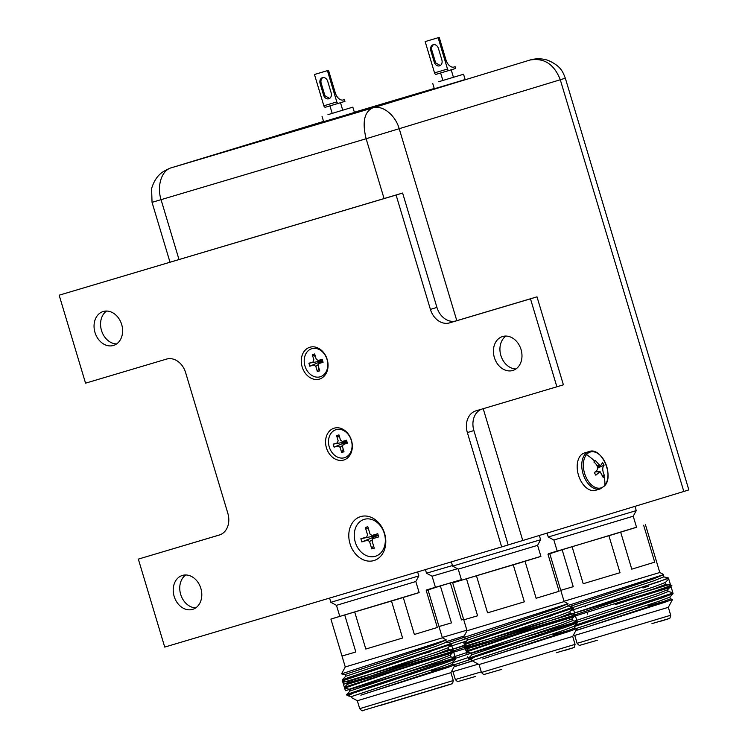 <?xml version="1.0" encoding="UTF-8"?>
<svg xmlns="http://www.w3.org/2000/svg" width="748" height="748" viewBox="0 0 748 748"><rect width="100%" height="100%" fill="white"/><g stroke="black" fill="none" stroke-linecap="round" stroke-linejoin="round"><path stroke-width="1.12" d="M475.644 676.426L458.187 681.484C458.01 682.045 457.056 681.391 455.326 679.521L481.291 671.882M455.326 679.521L452.951 671.611L478.346 664.13M454.092 666.758L473.344 660.69M463.077 663.841L454.204 666.543M446.219 641.662L464.237 635.94M469.52 657.155L452.54 662.728M454.803 664.607L469.912 659.586M452.605 657.277L467.565 652.303M450.408 649.947L465.368 644.972M448.211 642.616L463.358 637.586M442.283 637.446L466.864 630.181M426.659 590.35L440.376 585.936L451.455 622.888L439.001 626.544M435.401 587.227L426.538 589.966M440.376 585.936L461.394 579.663L435.42 587.302L432.101 576.212L457.477 568.732M432.101 576.222L426.491 573.202L452.465 565.553M450.352 582.973L461.432 619.924L463.592 619.269M463.592 619.279L461.432 619.924M438.992 626.515L451.455 622.888M469.37 647.441L452.755 652.396M466.49 641.045L448.931 646.796L466.49 641.045M450.333 649.928L466.322 645.197M466.687 638.502L448.482 644.542M468.884 645.833L453.914 650.769M573.669 614.95C585.347 612.332 555.194 622.355 519.439 633.837L466.771 651.789L471.109 653.144L452.877 659.203M475.186 656.838L468.454 658.801L474.475 657.081L470.118 659.699L473.306 660.475L456.458 666.066M670.694 615.249L668.319 607.329L574.716 635.407L577.091 643.327L670.694 615.249C669.544 620.494 669.479 617.67 668.17 618.914L659.418 621.607C673.677 617.25 671.19 617.923 651.966 623.617M575.857 630.564L664.458 602.402L672.583 599.41L670.32 598.839M584.852 627.647L575.979 630.349M665.468 601.018L648.834 605.581M567.994 605.469L663.682 574.586L659.792 572.491L564.048 601.252M669.301 585.824C680.979 583.206 650.816 593.239 615.071 604.721M669.787 594.08L673.078 593.641L661.606 597.998L574.314 626.534M576.577 628.414L659.175 601.214L669.797 597.128L673.078 593.641M652.611 601.018L647.749 602.318M574.38 621.083L656.978 593.884L667.599 589.798L671.536 585.619M572.173 613.753L654.771 586.554L665.402 582.468L668.684 578.98M648.207 586.357L642.915 587.778M569.976 606.422L652.574 579.223L663.672 574.632M548.424 554.156L562.141 549.743L573.23 586.694L560.776 590.35M557.176 551.033L548.312 553.772M562.141 549.743L636.529 527.228M553.866 540.019L557.195 551.108L614.239 534.119L636.548 527.303L633.219 516.214L636.239 510.613L548.265 537.008L553.866 540.019L633.219 516.214M572.117 546.779L583.206 583.721L619.989 572.706L608.909 535.755M659.792 572.491L645.43 524.638M643.635 525.218L654.715 562.169L631.761 569.163L620.681 532.211M619.989 572.706L583.206 583.721M560.766 590.322L573.23 586.694M631.761 569.163L654.715 562.169M668.114 591.509L672.779 592.612L670.283 593.884L575.1 625.263M572.098 613.734L670.32 584.253L670.638 585.319L667.328 586.843L655.5 590.976L574.529 616.202M670.919 586.273L671.19 587.161L637.764 597.39M668.422 577.97L658.866 581.757L570.705 610.592M668.712 578.915L670.32 584.253L668.432 584.777M663.233 575.062L663.785 576.895L653.126 581.056L570.247 608.348M665.43 582.393L665.982 584.225L655.323 588.386L575.68 614.576M667.637 589.723L668.179 591.556L657.52 595.717L574.651 623.009M669.834 597.054L670.386 598.886L659.727 603.047L578.232 629.863M570.696 610.602L665.879 579.223L668.375 577.952L663.719 576.848M380.012 705.551L442.021 686.916C456.271 682.559 453.793 683.233 434.56 688.936M359.695 708.646L357.32 700.726L450.922 672.648L453.297 680.558C452.138 685.804 452.073 682.989 450.764 684.224L362.556 710.6C362.378 711.161 361.424 710.516 359.695 708.646L453.297 680.558M367.446 692.966L447.052 667.712L455.186 664.729L452.914 664.159M452.381 659.39L455.682 658.96L452.4 662.447L441.769 666.533L351.822 696.425L351.841 697.781L357.32 700.726M353.411 693.031L346.679 695.004L352.71 693.284L348.344 695.892L351.541 696.669M448.071 666.337L431.428 670.9M362.359 667.038L446.276 639.895L442.386 637.81L345.267 666.945L341.537 673.864L362.359 667.038M342.481 680.904L347.137 682.008L437.374 651.873L447.996 647.777L451.278 644.299L342.444 680.886L342.911 682.419L451.025 650.087M451.895 651.143C463.582 648.525 433.419 658.549 397.674 670.03L344.996 687.982L349.344 689.338M455.682 658.96L444.209 663.308L352.71 693.284M435.205 666.337L430.343 667.637M349.849 691.143L349.625 689.095L439.572 659.203L450.193 655.117L454.139 650.928M430.811 651.676L425.509 653.088M345.454 676.482L345.23 674.425L435.177 644.533L446.276 639.951M344.744 615.052L355.824 652.004L341.995 656.033L330.906 619.082L419.123 592.547M339.77 616.352L330.906 619.082M336.469 605.338L339.788 616.417L396.833 599.438L419.142 592.612L415.823 581.533L418.833 575.923L330.859 602.318L336.469 605.338L415.823 581.533M354.72 612.088L365.809 649.04L402.592 638.025L391.503 601.074M442.386 637.81L428.024 589.948M426.229 590.537L437.318 627.488L414.364 634.472L403.275 597.521M402.592 638.025L365.809 649.04M345.267 666.945L341.995 656.033L355.824 652.004M414.364 634.472L437.318 627.488M453.522 651.583L455.392 657.819L345.389 690.694L344.65 688.216M345.389 681.596L342.911 682.419L343.463 684.28L453.419 651.246M450.717 656.828L455.373 657.931L452.877 659.203L367.277 687.421L346.922 694.396L349.353 694.135M397.674 670.03L344.389 687.262L347.979 683.597L437.926 653.705L448.585 649.535L448.033 647.703M451.315 644.224L453.241 650.638L449.847 652.191L406.875 666.562L347.119 684.355M453.784 652.48L420.357 662.7M348.007 678.726L342.528 679.736L362.883 672.761L448.482 644.542L347.137 678.006L348.044 678.707M445.836 640.372L446.378 642.205L435.719 646.365L345.772 676.257L342.191 679.932M450.231 655.033L450.782 656.875L440.123 661.036L350.176 690.928L346.586 694.593M452.428 662.373L452.979 664.205L442.32 668.366L360.826 695.182M575.072 644.365L572.688 636.445L479.085 664.533L481.46 672.452L575.072 644.365C573.912 649.61 573.847 646.796 572.538 648.03L563.786 650.723C578.045 646.365 575.558 647.039 556.334 652.742M489.22 656.772L568.826 631.518L576.951 628.535L574.688 627.965M569.836 630.143L553.202 634.706M484.124 630.845L568.05 603.701L564.16 601.607L467.033 630.751L463.311 637.661L484.124 630.845M466.715 638.483L463.311 637.661M469.426 647.618L469.192 645.561L559.139 615.669L569.77 611.584L573.052 608.105L464.218 644.683L464.676 646.225L572.8 613.893M574.155 623.196L577.447 622.766L565.974 627.114L474.475 657.081M473.615 661.578L473.596 660.232L563.543 630.34L574.165 626.254L577.447 622.766M556.98 630.143L552.118 631.443M471.623 654.949L471.399 652.892L561.346 623L571.968 618.914L575.904 614.734M552.576 615.482L547.284 616.894M467.22 640.288L466.995 638.231L556.942 608.339L568.041 603.758M466.518 578.859L477.598 615.81L463.76 619.84L452.68 582.888L540.898 556.353M461.544 580.158L452.68 582.888M458.234 569.144L461.563 580.224L518.607 563.244L540.916 556.419L537.588 545.339L540.608 539.729L452.634 566.124L458.234 569.144L537.588 545.339M476.495 575.895L487.574 612.846L524.357 601.831L513.278 564.88M560.878 590.705L549.799 553.754M548.004 554.343L559.083 591.294L536.138 598.278L525.049 561.327M524.357 601.831L487.574 612.846M467.033 630.751L463.76 619.84L477.598 615.81M536.138 598.278L559.083 591.294M575.287 615.389L577.157 621.616L467.163 654.5L466.415 652.022M467.163 645.402L464.676 646.225L465.237 648.086L575.193 615.052M572.482 620.634L577.147 621.738L574.651 623.009L489.052 651.228L468.697 658.203L471.118 657.941M519.439 633.837L466.154 651.069L465.574 649.217L468.893 648.161M573.08 608.03L575.006 614.445L571.622 615.997L512.09 635.398L465.574 649.217L465.237 648.086M575.558 616.287L542.132 626.506M572.79 607.096L554.343 613.884L468.903 641.812L469.809 642.513L463.956 643.738L570.247 608.348L572.744 607.077L568.087 605.974M567.601 604.178L568.153 606.011L557.494 610.172L467.547 640.064L463.956 643.738M569.798 611.509L570.35 613.341L559.691 617.502L469.744 647.394L466.154 651.069M572.005 618.839L572.557 620.672L561.898 624.832L471.941 654.734L468.36 658.399M574.202 626.17L574.754 628.002L564.095 632.172L482.6 658.988M409.156 96.455L421.348 92.743L409.156 96.455M316.095 124.056L322.753 122.083L316.095 124.056M299.527 129.021L319.293 123.074L298.676 129.479M296.442 129.956L297.872 129.544M434.326 88.928L421.348 92.789L434.326 88.928M683.812 491.473L688.843 489.903L565.32 78.194L560.289 79.755L683.812 491.473L522.759 540.514L483.208 408.689M508.182 544.909L522.759 540.514M179.006 259.519L161.063 199.697C156.771 186.233 161.372 170.151 171.657 167.683L323.566 121.428L171.544 167.72L372.298 108.039L530.341 59.933M565.32 78.194C562.795 71.686 560.85 66.002 548.097 60.382C538.083 56.923 529.219 60.289 530.192 59.971L529.874 60.064C544.011 57.559 554.146 64.122 560.289 79.755L366.137 138.745L384.079 198.566M171.544 167.72C172.227 167.739 171.601 166.982 163.943 171.245C158.118 174.677 154.004 180.474 151.592 188.636L152.04 202.334L366.137 138.745C362.154 122.457 364.211 112.228 372.298 108.039C382.499 104.365 395.421 115.192 399.236 128.796L456.804 320.677M521.047 349.531A17.728 13.932 73.1 0 1 512.857 370.456A17.728 13.932 73.1 0 1 494.344 357.469A17.728 13.932 73.1 0 1 502.534 336.544A17.728 13.932 73.1 0 1 521.047 349.531M515.961 368.951A17.728 13.932 73.1 0 1 500.861 355.487A17.728 13.932 73.1 0 1 505.947 336.067M200.866 588.433A17.728 13.932 73.1 0 1 192.675 609.358A17.728 13.932 73.1 0 1 174.153 596.371A17.728 13.932 73.1 0 1 182.344 575.446A17.728 13.932 73.1 0 1 200.866 588.433M195.78 607.853A17.728 13.932 73.1 0 1 180.679 594.389A17.728 13.932 73.1 0 1 185.766 574.969M121.681 324.51A17.728 13.932 73.1 0 1 113.49 345.445A17.728 13.932 73.1 0 1 94.977 332.449A17.728 13.932 73.1 0 1 103.168 311.523A17.728 13.932 73.1 0 1 121.681 324.51M116.595 343.93A17.728 13.932 73.1 0 1 101.494 330.466A17.728 13.932 73.1 0 1 106.581 311.046M327.185 359.442A16.624 13.062 73.1 0 1 319.443 379.086A16.624 13.062 73.1 0 1 302.145 366.885A16.624 13.062 73.1 0 1 309.887 347.24A16.624 13.062 73.1 0 1 327.185 359.442M351.466 440.376A16.624 13.062 73.1 0 1 343.725 460.02A16.624 13.062 73.1 0 1 326.427 447.818A16.624 13.062 73.1 0 1 334.169 428.174A16.624 13.062 73.1 0 1 351.466 440.376M384.594 533.436A22.964 18.046 73.1 0 1 373.888 560.57A22.964 18.046 73.1 0 1 349.999 543.721A22.964 18.046 73.1 0 1 360.695 516.587A22.964 18.046 73.1 0 1 384.594 533.436M220.249 534.717L138.333 559.111L164.728 647.085L501.674 546.928L467.36 432.568A18.373 14.436 73.1 0 1 475.85 410.876A18.373 14.436 73.1 0 1 475.924 410.858L556.877 386.791L530.482 298.826L449.529 322.884A18.373 14.436 73.1 0 1 430.409 309.401L396.103 195.041L59.157 295.189L85.553 383.163L166.495 359.105A18.373 14.436 73.1 0 1 185.616 372.588L227.841 513.343A18.373 14.436 73.1 0 1 219.36 535.026A18.373 14.436 73.1 0 1 219.286 535.044L138.333 559.111M556.877 386.791L563.394 384.809L536.999 296.834L456.046 320.901A18.373 14.436 73.1 0 1 436.935 307.419L402.62 193.049L59.157 295.189M501.674 546.928L508.191 544.946L473.886 430.577A18.373 14.436 73.1 0 1 481.488 409.203M402.62 193.049L396.103 195.041M536.999 296.834L530.482 298.826M438.637 81.756L463.545 74.248L438.637 81.756M463.545 74.248L465.125 79.522L456.476 82.168L434.336 88.76L432.755 83.486M453.989 67.049L454.036 67.04A9.182 5.675 -106.6 0 1 454.017 67.049A9.182 5.675 -106.6 0 1 445.967 59.896L439.216 37.4L438.132 37.727L447.519 69.022L434.541 72.883A1.833 1.131 73.4 0 0 436.159 74.314A1.833 1.131 73.4 0 0 436.159 74.304L449.127 70.452A1.833 1.131 -106.6 0 1 449.127 70.452A1.833 1.131 -106.6 0 1 447.519 69.022M440.273 65.515L435.775 62.925A5.049 3.974 73.1 0 1 435.336 61.822L431.905 50.387A5.049 3.974 73.1 0 1 433.709 44.637M430.82 50.714A5.049 3.974 -106.9 0 1 433.148 44.758A5.049 3.974 -106.9 0 1 438.431 48.452L441.862 59.896A5.049 3.974 73.1 0 1 439.525 65.852A5.049 3.974 73.1 0 1 434.251 62.159L430.82 50.714L431.905 50.387M436.159 74.314L455.654 68.47L455.121 66.703L454.036 67.04M453.793 67.105L455.121 66.703M434.541 72.883L425.154 41.589L439.216 37.4M425.154 41.589L438.132 37.727M327.942 114.668L352.841 107.151L327.942 114.668M352.841 107.151L354.43 112.434L345.772 115.08L323.641 121.672L322.051 116.389M343.295 99.952L343.341 99.942A9.182 5.675 -106.6 0 1 343.313 99.952A9.182 5.675 -106.6 0 1 335.263 92.799L328.512 70.303L327.428 70.639L336.815 101.924L323.847 105.786A1.833 1.131 73.4 0 0 325.455 107.216L338.423 103.355A1.833 1.131 -106.6 0 1 338.423 103.355A1.833 1.131 -106.6 0 1 336.815 101.924M329.578 98.418L325.081 95.828A5.049 3.974 73.1 0 1 324.632 94.725L321.201 83.29A5.049 3.974 73.1 0 1 323.005 77.54M320.116 83.626A5.049 3.974 -106.9 0 1 322.453 77.661A5.049 3.974 -106.9 0 1 327.727 81.364L331.158 92.799A5.049 3.974 73.1 0 1 328.821 98.764A5.049 3.974 73.1 0 1 323.547 95.061L320.116 83.626L321.201 83.29M325.455 107.216L344.95 101.373L344.426 99.615L343.341 99.942M343.089 100.008L344.426 99.615M323.847 105.786L314.459 74.491L328.512 70.303M314.459 74.491L327.428 70.639M364.248 519.346A19.289 15.156 73.1 0 1 384.322 533.502A19.289 15.156 73.1 0 1 375.337 556.297A19.289 15.156 73.1 0 1 355.263 542.141A19.289 15.156 73.1 0 1 364.248 519.346M372.897 538.625L372.046 540.795L374.262 548.181L371.765 548.92L369.549 541.533L367.642 540.187L361.826 541.907L360.882 538.747L366.688 537.017L367.549 534.848L365.333 527.452L367.82 526.714L370.036 534.109L371.952 535.456L377.759 533.726L378.712 536.896L372.71 538.691M368.558 529.163L365.333 527.452M377.871 535.213L360.882 538.747M377.946 535.475L361.826 541.907M371.943 540.065L369.549 541.533M373.514 545.703L371.765 548.92M586.46 454.662A18.737 11.585 73.4 0 0 587.479 479.935A18.737 11.585 73.4 0 0 604.87 485.256A18.737 11.585 73.4 0 0 603.851 459.992A18.737 11.585 73.4 0 0 586.46 454.662A31.294 22.683 -140.6 0 1 594.585 461.151L595.258 460.357L599.185 464.826L600.672 465.518L602.598 462.601L604.122 465.144C602.168 467.332 602.308 470.885 604.552 475.793L603.197 477.448L600.064 471.614L595.857 475.204L594.333 472.671C598.83 469.716 598.69 466.163 593.893 462.012L594.585 461.151M589.013 451.624L584.431 452.989A19.476 12.043 73.4 0 0 580.411 455.756A19.476 12.043 73.4 0 0 579.756 478.683A19.476 12.043 73.4 0 0 595.53 490.314L600.111 488.958L604.646 485.854C614.576 475.644 601.093 446.294 589.013 451.624A19.476 12.043 73.4 0 0 584.992 454.391A19.476 12.043 73.4 0 0 584.338 477.327A19.476 12.043 73.4 0 0 600.111 488.958M604.552 475.793L602.383 475.186M598.129 467.893L604.122 465.144M595.258 460.357L594.277 462.432M599.185 464.826L597.278 466.088M336.086 429.661A14.651 11.51 73.1 0 1 351.326 440.404A14.651 11.51 73.1 0 1 344.501 457.72A14.651 11.51 73.1 0 1 329.26 446.967A14.651 11.51 73.1 0 1 336.086 429.661M343.304 444.424L342.444 446.593L344.005 451.783L341.649 452.484L340.088 447.295L338.18 445.948L334.094 447.154L333.197 444.162L337.283 442.956L338.143 440.787L336.581 435.588L338.938 434.897L340.49 440.086L342.406 441.432L346.483 440.217L347.381 443.209L343.014 444.546L346.997 441.825M346.904 441.507L342.406 441.432M339.686 437.412L336.581 435.588M345.885 441.04L345.539 441.918L333.197 444.162M345.539 441.918L346.221 442.751M345.632 442.227L334.094 447.154M340.088 447.295L342.378 445.602M341.649 452.484L343.239 449.239M311.804 348.718A14.651 11.51 73.1 0 1 327.044 359.47A14.651 11.51 73.1 0 1 320.219 376.786A14.651 11.51 73.1 0 1 304.978 366.034A14.651 11.51 73.1 0 1 311.804 348.718M319.022 363.491L318.162 365.66L319.723 370.849L317.367 371.55L315.806 366.361L313.898 365.005L309.812 366.221L308.915 363.229L313.001 362.023L313.861 359.844L312.299 354.655L314.656 353.954L316.208 359.152L318.124 360.499L322.201 359.283L323.099 362.275L318.732 363.612L322.715 360.891M322.622 360.573L318.124 360.499M315.404 356.478L312.299 354.655M321.603 360.106L321.257 360.985L308.915 363.229M321.257 360.985L321.939 361.817M321.35 361.293L309.812 366.221M315.806 366.361L318.096 364.669M317.367 371.55L318.957 368.306M354.365 112.228L434.251 88.488L354.365 112.228M163.775 198.865L156.444 201.016M436.935 307.419L430.409 309.401M456.046 320.901L449.529 322.884M473.886 430.577L467.36 432.568M435.336 61.822L434.251 62.159M324.632 94.725L323.547 95.061M604.87 485.256A31.294 22.683 -140.6 0 0 603.907 476.635M463.582 641.99L463.835 642.915M465.574 649.404L465.817 650.302M467.556 656.791L467.809 657.716M452.951 671.611L451.811 670.993M425.416 569.602L426.491 573.202M585.357 605.796L585.6 606.721M587.348 613.21L587.582 614.108M589.331 620.597L589.574 621.523M574.716 635.407L573.585 634.8M547.097 533.1L548.265 537.008M634.959 506.34L636.239 510.613M671.19 587.161L672.789 592.5M665.916 584.179L671.508 585.506M668.319 607.329L672.583 599.41M577.091 643.327C578.821 645.197 579.775 645.851 579.952 645.281L597.409 640.232M642.719 587.171L643.018 588.087M647.534 601.701L647.843 602.608M367.951 671.115L368.203 672.041M369.942 678.53L370.185 679.427M371.924 685.916L372.177 686.832M348.344 695.892L346.679 695.004M341.556 673.873L344.94 674.677M329.588 598.082L330.859 602.318M417.627 571.911L418.833 575.923M343.463 684.28L344.37 687.3M446.313 642.167L450.979 643.271M448.51 649.498L454.101 650.816M347.1 681.98L347.652 683.812M450.922 672.648L455.186 664.729M425.313 652.49L425.612 653.397M430.137 667.01L430.437 667.917M489.725 634.912L489.968 635.837M491.716 642.326L491.95 643.224M493.699 649.713L493.942 650.638M479.085 664.533L473.615 661.587M470.118 659.699L468.454 658.801M464.256 644.711L468.912 645.814M451.362 561.888L452.634 566.124M539.327 535.465L540.608 539.729M560.888 590.705L564.16 601.607M570.285 613.304L575.876 614.622M572.688 636.445L576.951 628.535M481.46 672.452C483.189 674.313 484.143 674.967 484.321 674.406L501.777 669.357M547.087 616.296L547.386 617.203M551.902 630.816L552.211 631.723M152.04 202.334L170.002 262.193M440.628 72.977L442.881 80.475M451.194 69.826L453.438 77.315M329.933 105.879L332.177 113.387M340.49 102.728L342.734 110.218M600.064 471.614L595.053 471.951M600.672 465.518L597.886 466.976M346.539 443.087L346.782 442.601M322.257 362.144L322.5 361.658"/></g></svg>
